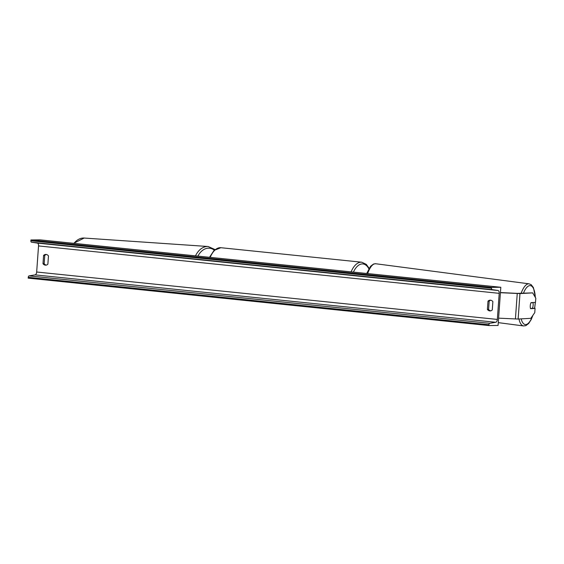 <?xml version="1.0" encoding="UTF-8"?>
<svg xmlns="http://www.w3.org/2000/svg" width="564" height="564" viewBox="0 0 564 564"><rect width="100%" height="100%" fill="white"/><g stroke="black" fill="none" stroke-linecap="round" stroke-linejoin="round"><path stroke-width="0.85" d="M518.14 319.041L519.966 293.59L532.663 292.878L535.8 298.187L535.497 302.382L531.006 302.635A3.99 1.459 95.2 0 0 530.273 305.681A3.99 1.459 95.2 0 0 530.576 308.677L535.067 308.423L534.764 312.618L530.837 318.329L517.738 319.048L498.597 318.152M519.966 293.59L500.416 292.702M532.663 292.878L517.399 293.379L500.43 292.561M532.437 308.219L535.067 308.423M530.935 302.79L532.966 302.678A3.99 1.452 -82.5 0 1 533.114 305.505A3.99 1.452 -82.5 0 1 532.36 308.381L530.512 308.487M532.966 302.678L532.141 302.572M42.998 263.691A3.99 3.398 -90.6 0 0 45.353 265.158A3.99 3.398 -90.6 0 0 45.677 265.172A3.99 3.398 -90.6 0 0 47.877 264.192L48.469 255.922A3.99 3.398 -90.6 0 0 45.79 254.434A3.99 3.398 -90.6 0 0 43.59 255.421L42.998 263.691L44.168 263.677A3.99 3.398 -90.6 0 0 46.262 265.108M487.402 309.424L487.994 301.155A3.99 3.398 89.4 0 1 490.194 300.175A3.99 3.398 89.4 0 1 492.873 301.655L492.28 309.925A3.99 3.398 89.4 0 1 490.081 310.905A3.99 3.398 89.4 0 1 489.756 310.891A3.99 3.398 89.4 0 1 487.402 309.424L488.579 309.41L489.171 301.141A3.99 3.398 89.4 0 1 490.779 300.224M490.666 310.842A3.99 3.398 89.4 0 1 488.579 309.41M498.075 325.449L500.811 287.273L491.604 287.379L491.54 288.19A1.438 0.747 95.9 0 0 492.132 289.607L498.026 290.495A2.876 1.502 -84.1 0 1 499.203 293.336L497.335 319.421A2.876 1.502 -84.1 0 1 495.749 322.284L489.714 323.306A1.438 0.747 95.9 0 0 488.925 324.737L488.861 325.548L498.075 325.449M491.604 287.379L30.935 239.968L40.143 239.869L500.811 287.273M46.375 254.491A3.99 3.398 -90.6 0 0 44.76 255.407L44.168 263.677M30.935 239.968L30.879 240.779A1.438 0.747 95.9 0 0 31.464 242.196L37.365 243.084A2.876 1.502 -84.1 0 1 38.535 245.925L36.667 272.01A2.876 1.502 -84.1 0 1 35.081 274.879L29.053 275.895A1.438 0.747 95.9 0 0 28.256 277.333L28.2 278.144L488.861 325.548M487.994 301.155L489.171 301.141M43.59 255.421L44.76 255.407M515.418 318.984L517.244 293.541M368.835 268.76A19.641 10.251 95.9 0 0 362.363 263.91A19.641 10.251 95.9 0 0 353.438 272.109M351.111 271.869A21.235 11.083 -84.1 0 1 361.122 262.182A21.235 11.083 -84.1 0 1 361.778 262.211L220.869 247.709A21.235 11.083 95.9 0 0 220.214 247.681A21.235 11.083 95.9 0 0 210.203 257.367M521.15 318.871A19.641 7.149 97.5 0 0 532.642 315.699M534.531 308.374A19.641 7.149 97.5 0 0 535.053 304.68A19.641 7.149 97.5 0 0 535.243 302.396M532.938 315.276L531.253 319.471L528.687 323.482L525.831 325.647L523.575 325.95A21.235 7.727 -82.5 0 1 518.951 318.991M535.292 297.334A19.641 7.149 97.5 0 0 523.512 293.04M521.192 293.174A21.235 7.727 -82.5 0 1 529.088 283.833L375.737 263.748A21.235 7.727 97.5 0 0 367.665 273.575M38.535 245.925L499.203 293.336M36.667 272.01L497.335 319.421M30.879 240.779L491.54 288.19M28.256 277.333L488.925 324.737M29.053 275.895L489.714 323.306M35.081 274.879L495.749 322.284M37.365 243.084L498.026 290.495M31.464 242.196L492.132 289.607M73.997 243.352A21.235 14.086 -86.1 0 1 84.177 238.05L208.179 246.51A21.235 14.086 93.9 0 0 195.482 255.852M197.893 256.105A19.641 13.021 -86.1 0 1 214.327 250.155M369.11 268.295L366.311 264.389L361.778 262.211M209.505 257.297L214.08 250.381L220.869 247.709M534.644 308.388L535.356 302.389M523.575 325.95L498.273 322.636M366.699 273.477L370.569 266.271L373.502 264.044L375.737 263.748M535.433 297.566L533.431 287.605L531.175 284.693L529.088 283.833M73.595 243.31L84.177 238.05M215.025 249.577L208.179 246.51"/></g></svg>

